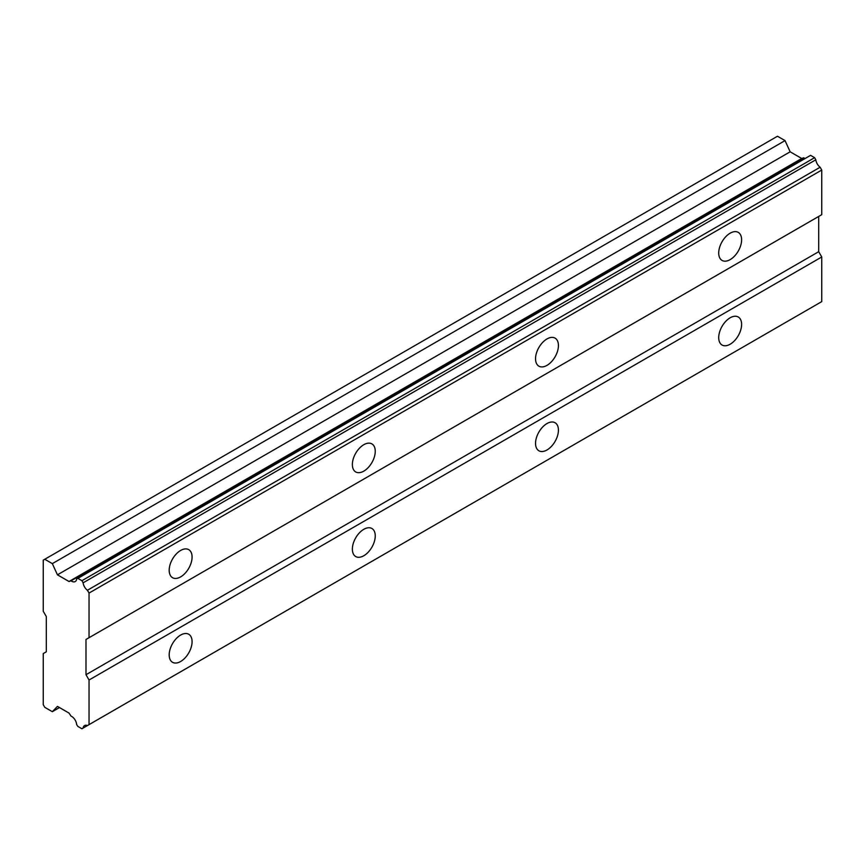 <?xml version="1.0" encoding="UTF-8"?>
<svg xmlns="http://www.w3.org/2000/svg" width="865" height="865" viewBox="0 0 865 865"><rect width="100%" height="100%" fill="white"/><g stroke="black" fill="none" stroke-linecap="round" stroke-linejoin="round"><path stroke-width="1.3" d="M81.905 580.696L814.614 157.679L810.581 155.343L76.671 578.793A7.125 4.109 60 0 1 75.223 581.561A7.125 4.109 60 0 1 71.654 581.215A7.125 4.109 60 0 1 71.027 580.804L69.016 581.507L57.447 574.825L52.333 563.623L44.775 559.266L43.25 560.142L43.25 611.263L46.299 616.55L46.299 651.799L43.25 653.562L43.25 704.683L44.775 707.321L52.333 711.69L57.447 706.391L69.016 713.074L71.027 716.101A7.125 4.109 60 0 1 76.671 724.632L77.872 726.427L81.905 728.763L83.126 728.06A7.125 4.109 60 0 1 84.554 725.562A7.125 4.109 60 0 1 87.419 725.573L89.041 724.632L89.041 680.009L85.992 674.711L85.992 639.462L89.041 637.7L89.041 593.066L87.419 590.254A7.125 4.109 60 0 1 83.126 582.815L81.905 580.696L77.872 578.371L76.671 578.793M804.796 158.414A7.125 4.109 60 0 1 804.364 158.187A7.125 4.109 60 0 1 803.726 157.776L801.725 158.49L790.156 151.808L785.042 140.606L777.484 136.238L44.775 559.266M730.157 259.619A16.186 9.353 120 0 0 740.743 245.357A16.186 9.353 120 0 0 738.256 232.382A16.186 9.353 120 0 0 730.157 233.182A16.186 9.353 120 0 0 719.583 247.455A16.186 9.353 120 0 0 722.07 260.43A16.186 9.353 120 0 0 730.157 259.619M721.788 242.232A16.186 9.353 120 0 0 722.362 241.238M180.634 576.89A16.186 9.353 120 0 0 191.208 562.628A16.186 9.353 120 0 0 188.732 549.653A16.186 9.353 120 0 0 180.634 550.454A16.186 9.353 120 0 0 170.059 564.715A16.186 9.353 120 0 0 172.535 577.69A16.186 9.353 120 0 0 180.634 576.89M172.254 559.493A16.186 9.353 120 0 0 172.827 558.498M363.808 471.133A16.186 9.353 120 0 0 374.383 456.871A16.186 9.353 120 0 0 371.907 443.896A16.186 9.353 120 0 0 363.808 444.697A16.186 9.353 120 0 0 353.234 458.958A16.186 9.353 120 0 0 355.71 471.933A16.186 9.353 120 0 0 363.808 471.133M355.429 453.747A16.186 9.353 120 0 0 356.002 452.752M546.983 365.376A16.186 9.353 120 0 0 557.557 351.114A16.186 9.353 120 0 0 555.081 338.139A16.186 9.353 120 0 0 546.983 338.939A16.186 9.353 120 0 0 536.408 353.212A16.186 9.353 120 0 0 538.895 366.176A16.186 9.353 120 0 0 546.983 365.376M538.603 347.989A16.186 9.353 120 0 0 539.187 346.995M730.157 344.227A16.186 9.353 120 0 0 740.743 329.965A16.186 9.353 120 0 0 738.256 316.99A16.186 9.353 120 0 0 730.157 317.79A16.186 9.353 120 0 0 719.583 332.052A16.186 9.353 120 0 0 722.07 345.027A16.186 9.353 120 0 0 730.157 344.227M721.788 326.84A16.186 9.353 120 0 0 722.362 325.846M180.634 661.498A16.186 9.353 120 0 0 191.208 647.225A16.186 9.353 120 0 0 188.732 634.25A16.186 9.353 120 0 0 180.634 635.061A16.186 9.353 120 0 0 170.059 649.323A16.186 9.353 120 0 0 172.535 662.298A16.186 9.353 120 0 0 180.634 661.498M172.254 644.101A16.186 9.353 120 0 0 172.827 643.106M363.808 555.741A16.186 9.353 120 0 0 374.383 541.468A16.186 9.353 120 0 0 371.907 528.504A16.186 9.353 120 0 0 363.808 529.304A16.186 9.353 120 0 0 353.234 543.566A16.186 9.353 120 0 0 355.71 556.541A16.186 9.353 120 0 0 363.808 555.741M355.429 538.344A16.186 9.353 120 0 0 356.002 537.349M546.983 449.984A16.186 9.353 120 0 0 557.557 435.722A16.186 9.353 120 0 0 555.081 422.747A16.186 9.353 120 0 0 546.983 423.547A16.186 9.353 120 0 0 536.408 437.809A16.186 9.353 120 0 0 538.895 450.784A16.186 9.353 120 0 0 546.983 449.984M538.603 432.587A16.186 9.353 120 0 0 539.187 431.592M89.041 637.7L821.75 214.671L821.75 170.048L820.128 167.226A7.125 4.109 60 0 1 815.825 159.787L814.614 157.679M87.419 725.573L821.75 301.615L821.75 256.981L818.701 251.693L818.701 216.445L85.992 639.462M83.126 728.06L815.825 305.031L81.905 728.763M820.128 167.226L87.419 590.254M83.126 582.815L815.825 159.787M89.041 593.066L821.75 170.048M818.701 251.693L85.992 674.711M89.041 680.009L821.75 256.981M821.75 301.615L89.041 724.632M59.48 707.559L52.333 711.69M785.042 140.606L52.333 563.623M790.156 151.808L57.447 574.825M801.725 158.49L69.016 581.507M71.027 580.804L803.726 157.776M810.581 155.343L77.872 578.371"/></g></svg>
